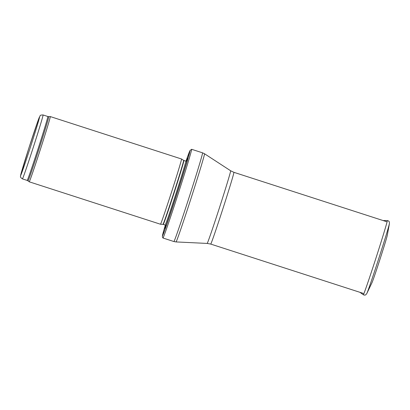 <?xml version="1.0" encoding="UTF-8"?>
<svg xmlns="http://www.w3.org/2000/svg" width="410" height="410" viewBox="0 0 410 410"><rect width="100%" height="100%" fill="white"/><g stroke="black" fill="none" stroke-linecap="round" stroke-linejoin="round"><path stroke-width="0.61" d="M29.223 181.804A34.276 0.656 -72.1 0 0 40.447 149.194A34.276 0.656 -72.1 0 0 50.297 116.573A34.276 0.656 -72.1 0 0 50.292 116.573L181.548 159.003A34.276 0.656 -72.1 0 0 181.548 159.003A34.276 0.656 -72.1 0 1 171.667 191.701A34.276 0.656 -72.1 0 1 160.469 224.229L160.464 224.229A34.276 0.656 -72.1 0 0 160.469 224.229L29.212 181.804A34.276 0.656 -72.1 0 0 29.212 181.804A34.276 0.656 -72.1 0 0 29.223 181.804L28.008 180.866A33.753 0.646 -72.1 0 0 28.023 180.866A33.753 0.646 -72.1 0 0 39.114 148.64A33.753 0.646 -72.1 0 0 48.775 116.63L47.837 116.496A33.589 0.646 -72.1 0 1 38.181 148.466A33.589 0.646 -72.1 0 1 27.178 180.421A33.589 0.646 -72.1 0 1 27.173 180.421L22.417 178.883A33.589 0.646 -72.1 0 0 33.425 146.923A33.589 0.646 -72.1 0 0 43.076 114.959C40.985 114.995 40.001 115.277 40.124 115.799L38.366 119.761L28.761 148.415L20.546 175.654C20.92 176.372 19.311 176.71 22.417 178.883A33.589 0.646 -72.1 0 0 22.422 178.883M165.573 225.285A37.018 0.712 -72.1 0 0 164.846 228.524A37.018 0.712 -72.1 0 0 165.035 228.226A37.018 0.712 -72.1 0 0 176.9 193.52A37.018 0.712 -72.1 0 0 187.595 158.439A37.018 0.712 -72.1 0 0 186.309 161.14M165.343 225.11L162.468 235.437L162.391 236.893L162.954 238A46.617 0.897 -72.1 0 0 162.96 238.005A46.617 0.897 -72.1 0 0 162.975 238.005A46.617 0.897 -72.1 0 0 178.237 193.653A46.617 0.897 -72.1 0 0 191.639 149.296A46.617 0.897 -72.1 0 0 191.629 149.296L190.009 150.531L186.022 161.145A44.695 0.856 -72.1 0 1 181.907 178.329A44.695 0.856 -72.1 0 1 162.488 235.832A44.695 0.856 -72.1 0 1 165.348 225.11M372.003 282.654A25.056 0.482 -72.1 0 0 380.024 259.181A25.056 0.482 -72.1 0 0 387.26 235.453L389.428 223.547A37.177 0.712 -72.1 0 1 378.691 258.751A37.177 0.712 -72.1 0 1 366.791 293.575L372.003 282.654M20.659 175.434A30.847 0.594 107.9 0 1 34.291 131.554A30.847 0.594 107.9 0 1 35.465 131.251A30.847 0.594 107.9 0 1 20.659 175.434M183.654 160.361L183.911 160.484A33.589 0.646 -72.1 0 1 174.255 192.449A33.589 0.646 -72.1 0 1 163.252 224.408A33.589 0.646 -72.1 0 0 163.252 224.408L162.965 224.357A33.63 0.646 -72.1 0 0 162.97 224.357A33.63 0.646 -72.1 0 0 173.958 192.444A33.63 0.646 -72.1 0 0 183.654 160.361L181.553 159.003M163.247 224.408L165.148 225.023A33.589 0.646 -72.1 0 0 165.158 225.023A33.589 0.646 -72.1 0 0 176.156 193.064A33.589 0.646 -72.1 0 0 185.812 161.099L187.001 160.715M187.134 160.356A34.84 0.666 -72.1 0 0 186.898 160.843M165.881 225.869A34.84 0.666 -72.1 0 0 165.784 226.402M162.96 238.005L173.886 241.536A46.617 0.897 -72.1 0 0 173.896 241.536A46.617 0.897 -72.1 0 0 189.164 197.184A46.617 0.897 -72.1 0 0 202.56 152.827L191.639 149.296M207.163 243.427A38.181 0.733 -72.1 0 0 219.632 207.193A38.181 0.733 -72.1 0 0 230.64 170.77L233.9 172.323A37.705 0.723 -72.1 0 1 223.066 208.203A37.705 0.723 -72.1 0 1 210.719 244.073A37.705 0.723 -72.1 0 0 210.719 244.073L207.158 243.427A38.181 0.733 -72.1 0 0 207.163 243.427L176.023 241.926A46.33 0.892 -72.1 0 0 176.034 241.926A46.33 0.892 -72.1 0 0 191.168 197.963A46.33 0.892 -72.1 0 0 204.523 153.76L202.56 152.827M366.791 293.575L365.792 294.8C365.043 295.215 364.218 295.195 363.321 294.734A38.971 0.748 -72.1 0 0 376.021 257.885A38.971 0.748 -72.1 0 0 387.291 220.575A38.971 0.748 -72.1 0 0 387.286 220.575C388.29 220.734 388.972 221.195 389.336 221.969L389.428 223.547M43.076 114.959L47.837 116.496M28.008 180.866L27.173 180.421M48.775 116.63L50.292 116.573M162.965 224.357L160.464 224.229M183.911 160.484L185.812 161.099M165.886 226.028L165.148 225.023M176.023 241.926L173.886 241.536M230.64 170.77L204.523 153.76M210.709 244.073L363.275 293.391M233.9 172.323L386.471 221.641M363.321 294.734L359.913 292.304M387.291 220.575L383.109 220.554"/></g></svg>
